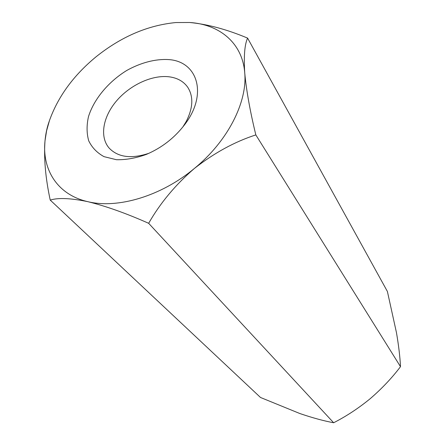 <?xml version="1.0" encoding="UTF-8"?>
<svg xmlns="http://www.w3.org/2000/svg" width="445" height="445" viewBox="0 0 445 445"><rect width="100%" height="100%" fill="white"/><g stroke="black" fill="none" stroke-linecap="round" stroke-linejoin="round"><path stroke-width="0.67" d="M50.224 200.078C45.512 178.167 43.771 158.437 45.001 140.893C41.986 169.873 57.538 194.838 87.865 201.68C70.772 198.131 58.228 197.597 50.224 200.078L260.503 397.48L299.88 413.544C312.501 417.844 323.76 420.914 333.65 422.75L148.658 223.307C160.161 203.137 175.38 184.87 194.326 168.499C161.179 196.162 117.714 209 87.865 201.68C105.916 206.124 126.18 213.333 148.658 223.307M247.592 38.103C244.655 44.506 243.699 56.053 244.722 72.746C242.464 43.037 219.63 24.386 189.709 22.495L175.925 22.545L189.709 22.495C207.554 24.214 226.85 29.42 247.592 38.103L387.395 291.469L396.467 332.66C398.676 345.559 400.016 356.896 400.5 366.669C391.867 378.05 381.766 388.724 370.195 398.698C358.531 408.249 346.349 416.264 333.65 422.75M255.831 134.907C234.726 141.727 214.229 152.924 194.326 168.499C227.823 141.221 247.526 102.083 244.722 72.746C246.358 90.43 250.057 111.15 255.831 134.907L400.5 366.669M49.467 120.556L46.597 130.802L45.001 140.893C45.679 134.045 46.909 128.026 48.7 122.826L49.467 120.556C58.011 96.676 73.481 75.472 95.875 56.949C121.118 36.712 147.801 25.243 175.925 22.545M168.627 59.586C197.797 61.371 208.026 94.474 184.525 124.828C174.384 138.017 161.668 147.873 146.366 154.398C135.87 158.164 125.885 159.933 116.412 159.71L104.019 156.651C97.071 152.846 91.965 147.562 88.711 140.792C86.625 133.4 86.547 125.362 88.472 116.679C93.895 99.146 108.447 81.719 126.742 70.477C140.715 62.673 155.472 58.779 168.627 59.586M182.784 127.064L186.194 121.535C193.113 107.946 193.619 96.515 187.718 87.248C183.496 81.285 177.188 77.792 168.805 76.768C151.795 74.821 129.851 85.134 116.384 101.071C102.884 116.968 99.413 136.949 109.175 148.118C118.109 157.369 131.375 159.088 148.969 153.275"/></g></svg>
